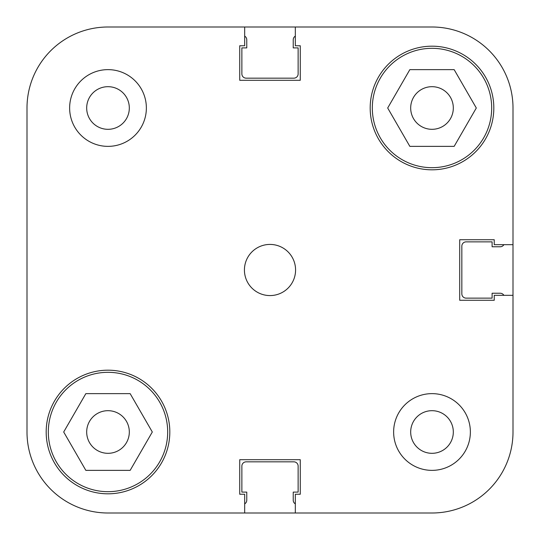 <?xml version="1.0" encoding="UTF-8"?>
<svg xmlns="http://www.w3.org/2000/svg" width="540" height="540" viewBox="0 0 540 540"><rect width="100%" height="100%" fill="white"/><g stroke="black" fill="none" stroke-linecap="round" stroke-linejoin="round"><path stroke-width="0.81" d="M48.317 432A59.684 59.684 0 0 1 108 372.317A59.684 59.684 0 0 1 167.684 432A59.684 59.684 0 0 1 108 491.683A59.684 59.684 0 0 1 48.317 432M372.317 108A59.684 59.684 0 0 1 432 48.317A59.684 59.684 0 0 1 491.683 108A59.684 59.684 0 0 1 432 167.684A59.684 59.684 0 0 1 372.317 108M86.683 108A21.317 21.317 0 0 0 108 129.317A21.317 21.317 0 0 0 129.317 108A21.317 21.317 0 0 0 108 86.683A21.317 21.317 0 0 0 86.683 108M410.683 432A21.317 21.317 0 0 0 432 453.317A21.317 21.317 0 0 0 453.317 432A21.317 21.317 0 0 0 432 410.683A21.317 21.317 0 0 0 410.683 432M393.633 432A38.367 38.367 0 0 0 432 470.367A38.367 38.367 0 0 0 470.367 432A38.367 38.367 0 0 0 432 393.633A38.367 38.367 0 0 0 393.633 432M69.633 108A38.367 38.367 0 0 0 108 146.367A38.367 38.367 0 0 0 146.367 108A38.367 38.367 0 0 0 108 69.633A38.367 38.367 0 0 0 69.633 108M244.424 270A25.576 25.576 0 0 0 270 295.576A25.576 25.576 0 0 0 295.576 270A25.576 25.576 0 0 0 270 244.424A25.576 25.576 0 0 0 244.424 270M46.184 432A61.817 61.817 0 0 0 108 493.817A61.817 61.817 0 0 0 169.817 432A61.817 61.817 0 0 0 108 370.183A61.817 61.817 0 0 0 46.184 432M370.183 108A61.817 61.817 0 0 0 432 169.817A61.817 61.817 0 0 0 493.817 108A61.817 61.817 0 0 0 432 46.184A61.817 61.817 0 0 0 370.183 108M453.317 108A21.317 21.317 0 0 1 432 129.317A21.317 21.317 0 0 1 410.683 108A21.317 21.317 0 0 1 432 86.683A21.317 21.317 0 0 1 453.317 108M129.317 432A21.317 21.317 0 0 1 108 453.317A21.317 21.317 0 0 1 86.683 432A21.317 21.317 0 0 1 108 410.683A21.317 21.317 0 0 1 129.317 432M432 27L108 27L244.674 27L244.674 45.758L239.733 45.758L239.733 80.291L300.267 80.291L300.267 45.758L295.326 45.758L295.326 27L432 27A81 81 0 0 1 513 108L513 244.674L494.242 244.674L494.242 239.733L459.709 239.733L459.709 300.267L494.242 300.267L494.242 295.326L513 295.326L513 108M108 27A81 81 0 0 0 27 108L27 432A81 81 0 0 0 108 513L432 513L295.326 513L295.326 494.242L300.267 494.242L300.267 459.709L239.733 459.709L239.733 494.242L244.674 494.242L244.674 513L108 513M432 513A81 81 0 0 0 513 432L513 295.326L513 432M409.846 146.367L387.693 108L409.846 69.633L454.154 69.633L476.307 108L454.154 146.367L409.846 146.367M130.154 470.367L85.847 470.367L63.693 432L85.847 393.633L130.154 393.633L152.307 432L130.154 470.367M244.674 503.881A4.266 4.266 0 0 0 246.767 500.209L246.767 492.109L241.866 492.109L241.866 466.108A4.266 4.266 0 0 1 246.125 461.842L293.875 461.842A4.266 4.266 0 0 1 298.134 466.108L298.134 492.109L293.234 492.109L293.234 500.209A4.266 4.266 0 0 0 295.326 503.881M503.881 295.326A4.266 4.266 0 0 0 500.209 293.234L492.109 293.234L492.109 298.134L466.108 298.134A4.266 4.266 0 0 1 461.842 293.875L461.842 246.125A4.266 4.266 0 0 1 466.108 241.866L492.109 241.866L492.109 246.767L500.209 246.767A4.266 4.266 0 0 0 503.881 244.674M295.326 36.119A4.266 4.266 0 0 0 293.234 39.791L293.234 47.891L298.134 47.891L298.134 73.892A4.266 4.266 0 0 1 293.875 78.158L246.125 78.158A4.266 4.266 0 0 1 241.866 73.892L241.866 47.891L246.767 47.891L246.767 39.791A4.266 4.266 0 0 0 244.674 36.119M27 432L27 310.5L27 432M27 229.5L27 108L27 229.5"/></g></svg>
